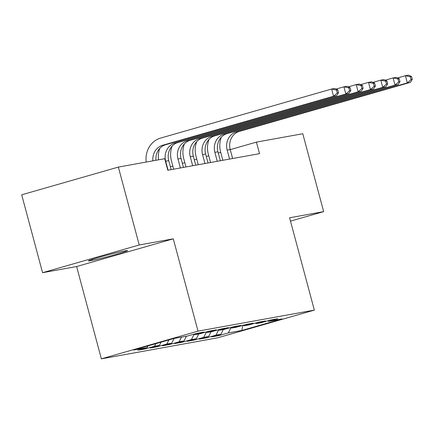 <?xml version="1.0" encoding="UTF-8"?>
<svg xmlns="http://www.w3.org/2000/svg" width="434" height="434" viewBox="0 0 434 434"><rect width="100%" height="100%" fill="white"/><g stroke="black" fill="none" stroke-linecap="round" stroke-linejoin="round"><path stroke-width="0.65" d="M101.366 358.853L217.673 337.82L314.335 310.104L198.023 331.137L101.366 358.853L76.628 266.536L173.285 238.819L139.227 244.977L42.57 272.693L76.628 266.536M42.57 272.693L21.7 194.801L118.357 167.085L139.227 244.977M242.742 325.386L241.83 330.464L282.062 318.93L268.537 321.377L277.814 318.719L270.436 320.048L261.159 322.712L256.244 323.601L265.516 320.938L258.138 322.272L248.866 324.93L243.946 325.82L253.223 323.162L245.845 324.496L236.573 327.155L231.653 328.044L240.93 325.386L233.552 326.721L224.275 329.379L219.36 330.269L228.631 327.61L221.253 328.945L211.982 331.603L207.061 332.493L216.338 329.835L208.96 331.169L199.689 333.827L194.768 334.717L204.045 332.059L196.667 333.388L187.39 336.052L173.866 338.493L133.634 350.032L147.159 347.585L137.887 350.243L145.265 348.909L154.537 346.251L159.457 345.361L150.18 348.019L157.558 346.685L166.835 344.026L171.75 343.137L162.479 345.8L169.851 344.466L179.128 341.802L184.043 340.918L174.772 343.576L182.15 342.242L191.421 339.583L196.342 338.694L187.065 341.352L194.443 340.017L203.72 337.359L208.635 336.469L199.363 339.128L206.736 337.793L216.013 335.135L220.928 334.245L211.656 336.903L219.034 335.569L218.839 334.847M241.83 330.464L228.306 332.911L219.034 335.569M118.357 167.085L164.708 158.703L167.801 170.242L259.521 153.658L256.429 142.113L230.248 149.621M220.928 334.245L223.304 329.558M216.013 335.135L218.687 329.845M268.537 321.377L267.686 320.84M208.635 336.469L211.011 331.777M203.72 337.359L206.394 332.07M256.244 323.601L255.393 323.064M196.342 338.694L198.712 334.001M191.421 339.583L194.101 334.294M243.946 325.82L243.094 325.283M184.043 340.918L186.419 336.225M179.128 341.802L181.499 337.115M231.653 328.044L230.801 327.507M171.75 343.137L174.126 338.449M166.835 344.026L168.913 339.914M219.36 330.269L218.508 329.731M159.457 345.361L161.074 342.166M154.537 346.251L155.849 343.663M207.061 332.493L206.21 331.956M147.159 347.585L148.01 345.909M194.768 334.717L193.917 334.18M220.722 152.356L218.275 153.056M208.754 155.784L206.307 156.49M196.781 159.218L194.334 159.918M184.813 162.652L182.361 163.352M172.841 166.081L170.394 166.786M290.492 221.134L323.656 211.629L302.78 133.732L256.429 142.113M173.285 238.819L198.023 331.137M323.656 211.629L289.597 217.787L314.335 310.104M228.306 332.911L230.986 327.621M123.603 251.15A19.129 0.727 165 0 0 102.76 256.315A19.129 0.727 165 0 0 88.406 260.894A19.129 0.727 165 0 0 90.163 260.742L92.377 260.34A19.129 0.727 165 0 0 113.22 255.176A19.129 0.727 165 0 0 127.574 250.592A19.129 0.727 165 0 0 125.817 250.749L123.603 251.15M145.265 348.909L145.07 348.187M157.558 346.685L157.363 345.963M169.851 344.466L169.661 343.739M182.15 342.242L181.954 341.515M194.443 340.017L194.248 339.29M206.736 337.793L206.546 337.066M152.909 160.835A14.946 13.579 79.7 0 1 162.582 145.281L333.562 96.256L331.63 89.041L160.651 138.066A22.416 20.365 -100.3 0 0 146.209 162.045M155.98 160.282A14.946 13.579 79.7 0 1 165.658 144.723L336.638 95.697L333.562 96.256L337.299 92.952L338.531 92.73L337.755 89.843L336.529 90.066L337.299 92.952M336.529 90.066L331.63 89.041L334.706 88.487L337.755 89.843M336.638 95.697L338.531 92.73M171.159 169.634L168.755 160.672A14.946 13.579 79.7 0 1 177.951 142.498L348.931 93.473L345.86 94.032L343.923 86.816L336.041 89.078M168.083 170.188L165.679 161.226A14.946 13.579 79.7 0 1 174.88 143.057L345.86 94.032L349.598 90.728L350.824 90.505L350.054 87.619L348.822 87.842L349.598 90.728M348.822 87.842L343.923 86.816L346.999 86.263L350.054 87.619M159.831 148.325A22.416 20.365 -100.3 0 0 158.508 159.821M348.931 93.473L350.824 90.505M183.452 167.41L181.049 158.448A14.946 13.579 79.7 0 1 190.244 140.28L361.224 91.254L358.153 91.807L356.222 84.592L348.334 86.854M180.376 167.969L177.978 159.001A14.946 13.579 79.7 0 1 187.173 140.833L358.153 91.807L361.891 88.503L363.122 88.281L362.347 85.395L361.121 85.617L361.891 88.503M172.13 146.101A22.416 20.365 -100.3 0 0 171.446 160.878L173.671 169.179M361.121 85.617L356.222 84.592L359.292 84.039L362.347 85.395M361.224 91.254L363.122 88.281M195.745 165.186L193.347 156.224A14.946 13.579 79.7 0 1 202.542 138.055L373.522 89.03L370.446 89.583L368.515 82.373L360.627 84.63M192.674 165.745L190.271 156.782A14.946 13.579 79.7 0 1 199.466 138.609L370.446 89.583L374.184 86.279L375.415 86.057L374.64 83.171L373.414 83.393L374.184 86.279M184.423 143.876A22.416 20.365 -100.3 0 0 183.739 158.654L185.964 166.954M373.414 83.393L368.515 82.373L371.591 81.814L374.64 83.171M373.522 89.03L375.415 86.057M208.043 162.967L205.64 153.999A14.946 13.579 79.7 0 1 214.835 135.831L385.815 86.805L382.745 87.359L380.808 80.149L372.925 82.411M204.967 163.52L202.564 154.558A14.946 13.579 79.7 0 1 211.765 136.385L382.745 87.359L386.482 84.055L387.708 83.833L386.938 80.946L385.707 81.169L386.482 84.055M196.716 141.652A22.416 20.365 -100.3 0 0 196.032 156.43L198.262 164.736M385.707 81.169L380.808 80.149L383.884 79.59L386.938 80.946M385.815 86.805L387.708 83.833M220.336 160.743L217.933 151.775A14.946 13.579 79.7 0 1 227.128 133.607L398.114 84.581L395.038 85.135L393.106 77.925L385.218 80.187M217.26 161.296L214.863 152.334A14.946 13.579 79.7 0 1 224.058 134.166L395.038 85.135L398.775 81.831L400.007 81.608L399.231 78.728L398.005 78.95L398.775 81.831M209.014 139.428A22.416 20.365 -100.3 0 0 208.331 154.206L210.555 162.511M398.005 78.95L393.106 77.925L396.177 77.371L399.231 78.728M398.114 84.581L400.007 81.608M232.629 158.518L230.232 149.556A14.946 13.579 79.7 0 1 239.427 131.383L410.407 82.357L407.331 82.916L405.399 75.7L397.517 77.963M229.559 159.072L227.156 150.11A14.946 13.579 79.7 0 1 236.351 131.941L407.331 82.916L411.069 79.612L412.3 79.389L411.53 76.503L410.298 76.726L411.069 79.612M221.307 137.204A22.416 20.365 -100.3 0 0 220.624 151.981L222.848 160.287M410.298 76.726L405.399 75.7L408.475 75.147L411.53 76.503M410.407 82.357L412.3 79.389M90.006 260.156L90.163 260.742M92.138 259.434L92.377 260.34M162.582 145.281L165.658 144.723M165.679 161.226L168.755 160.672M174.88 143.057L177.951 142.498M177.978 159.001L181.049 158.448M187.173 140.833L190.244 140.28M190.271 156.782L193.347 156.224M199.466 138.609L202.542 138.055M202.564 154.558L205.64 153.999M211.765 136.385L214.835 135.831M214.863 152.334L217.933 151.775M224.058 134.166L227.128 133.607M227.156 150.11L230.232 149.556M236.351 131.941L239.427 131.383"/></g></svg>
